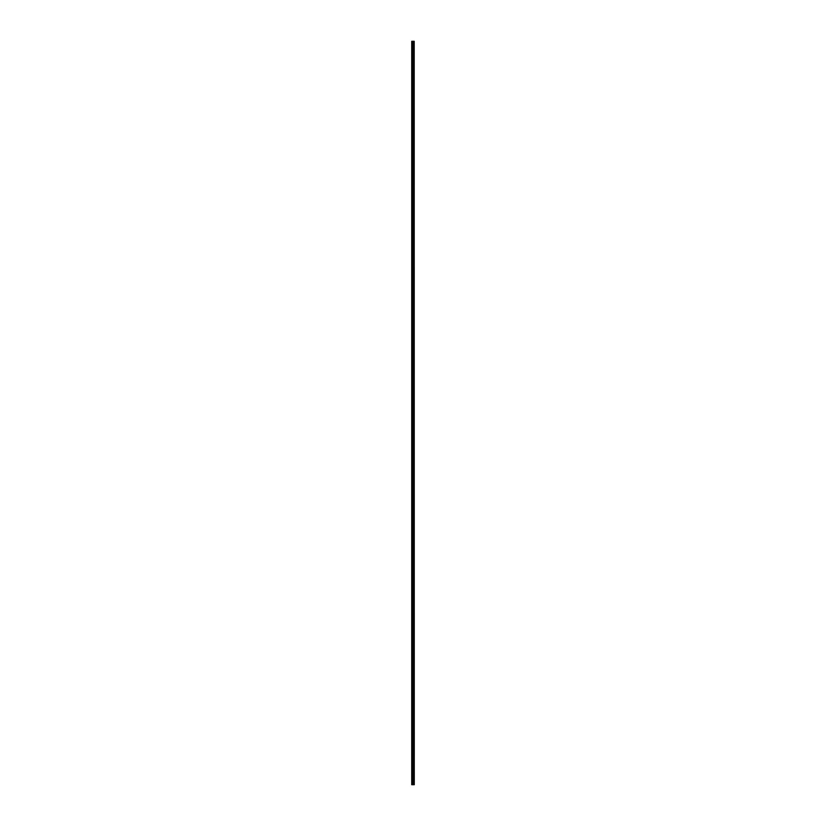 <?xml version="1.0" encoding="UTF-8"?>
<svg xmlns="http://www.w3.org/2000/svg" width="826" height="826" viewBox="0 0 826 826"><rect width="100%" height="100%" fill="white"/><g stroke="black" fill="none" stroke-linecap="round" stroke-linejoin="round"><path stroke-width="0.62" stroke-dasharray="4.13 3.1" d="M411.72 47.103L411.72 47.629L411.72 47.103M413.052 47.103L413.052 47.98L413.052 47.103M414.28 47.103L414.28 47.98L414.28 47.103M411.72 58.729L411.72 58.202L411.72 58.729M413.052 58.729L413.052 57.851L413.052 58.729M414.28 58.729L414.28 57.851L414.28 58.729M411.72 70.334L411.72 70.86L411.72 70.334M413.052 70.334L413.052 71.212L413.052 70.334M414.28 70.334L414.28 71.212L414.28 70.334M411.72 81.96L411.72 81.433L411.72 81.96M413.052 81.96L413.052 81.082L413.052 81.96M414.28 81.96L414.28 81.082L414.28 81.96M411.72 93.565L411.72 94.092L411.72 93.565M413.052 93.565L413.052 94.443L413.052 93.565M414.28 93.565L414.28 94.443L414.28 93.565M411.72 105.191L411.72 104.665L411.72 105.191M413.052 105.191L413.052 104.313L413.052 105.191M414.28 105.191L414.28 104.313L414.28 105.191M411.72 116.796L411.72 117.323L411.72 116.796M413.052 116.796L413.052 117.674L413.052 116.796M414.28 116.796L414.28 117.674L414.28 116.796M411.72 128.422L411.72 127.896L411.72 128.422M413.052 128.422L413.052 127.545L413.052 128.422M414.28 128.422L414.28 127.545L414.28 128.422M411.72 140.028L411.72 140.554L411.72 140.028M413.052 140.028L413.052 140.905L413.052 140.028M414.28 140.028L414.28 140.905L414.28 140.028M411.72 151.654L411.72 151.127L411.72 151.654M413.052 151.654L413.052 150.776L413.052 151.654M414.28 151.654L414.28 150.776L414.28 151.654M411.72 163.259L411.72 163.785L411.72 163.259M413.052 163.259L413.052 164.137L413.052 163.259M414.28 163.259L414.28 164.137L414.28 163.259M411.72 174.885L411.72 174.358L411.72 174.885M413.052 174.885L413.052 174.007L413.052 174.885M414.28 174.885L414.28 174.007L414.28 174.885M411.72 186.49L411.72 187.017L411.72 186.49M413.052 186.49L413.052 187.368L413.052 186.49M414.28 186.49L414.28 187.368L414.28 186.49M411.72 198.116L411.72 197.59L411.72 198.116M413.052 198.116L413.052 197.238L413.052 198.116M414.28 198.116L414.28 197.238L414.28 198.116M411.72 209.721L411.72 210.248L411.72 209.721M413.052 209.721L413.052 210.599L413.052 209.721M414.28 209.721L414.28 210.599L414.28 209.721M411.72 221.347L411.72 220.821L411.72 221.347M413.052 221.347L413.052 220.47L413.052 221.347M414.28 221.347L414.28 220.47L414.28 221.347M411.72 232.953L411.72 233.479L411.72 232.953M413.052 232.953L413.052 233.83L413.052 232.953M414.28 232.953L414.28 233.83L414.28 232.953M411.72 244.579L411.72 244.052L411.72 244.579M413.052 244.579L413.052 243.701L413.052 244.579M414.28 244.579L414.28 243.701L414.28 244.579M411.72 256.184L411.72 256.71L411.72 256.184M413.052 256.184L413.052 257.062L413.052 256.184M414.28 256.184L414.28 257.062L414.28 256.184M411.72 267.81L411.72 267.283L411.72 267.81M413.052 267.81L413.052 266.932L413.052 267.81M414.28 267.81L414.28 266.932L414.28 267.81M411.72 279.415L411.72 279.942L411.72 279.415M413.052 279.415L413.052 280.293L413.052 279.415M414.28 279.415L414.28 280.293L414.28 279.415M411.72 291.041L411.72 290.515L411.72 291.041M413.052 291.041L413.052 290.163L413.052 291.041M414.28 291.041L414.28 290.163L414.28 291.041M411.72 302.646L411.72 303.173L411.72 302.646M413.052 302.646L413.052 303.524L413.052 302.646M414.28 302.646L414.28 303.524L414.28 302.646M411.72 314.272L411.72 313.746L411.72 314.272M413.052 314.272L413.052 313.395L413.052 314.272M414.28 314.272L414.28 313.395L414.28 314.272M411.72 325.878L411.72 326.404L411.72 325.878M413.052 325.878L413.052 326.755L413.052 325.878M414.28 325.878L414.28 326.755L414.28 325.878M411.72 337.504L411.72 336.977L411.72 337.504M413.052 337.504L413.052 336.626L413.052 337.504M414.28 337.504L414.28 336.626L414.28 337.504M411.72 349.109L411.72 349.635L411.72 349.109M413.052 349.109L413.052 349.987L413.052 349.109M414.28 349.109L414.28 349.987L414.28 349.109M411.72 360.735L411.72 360.208L411.72 360.735M413.052 360.735L413.052 359.857L413.052 360.735M414.28 360.735L414.28 359.857L414.28 360.735M411.72 372.34L411.72 372.867L411.72 372.34M413.052 372.34L413.052 373.218L413.052 372.34M414.28 372.34L414.28 373.218L414.28 372.34M411.72 383.966L411.72 383.44L411.72 383.966M413.052 383.966L413.052 383.088L413.052 383.966M414.28 383.966L414.28 383.088L414.28 383.966M411.72 395.571L411.72 396.098L411.72 395.571M413.052 395.571L413.052 396.449L413.052 395.571M414.28 395.571L414.28 396.449L414.28 395.571M411.72 407.197L411.72 406.671L411.72 407.197M413.052 407.197L413.052 406.32L413.052 407.197M414.28 407.197L414.28 406.32L414.28 407.197M411.72 418.803L411.72 419.329L411.72 418.803M413.052 418.803L413.052 419.68L413.052 418.803M414.28 418.803L414.28 419.68L414.28 418.803M411.72 430.429L411.72 429.902L411.72 430.429M413.052 430.429L413.052 429.551L413.052 430.429M414.28 430.429L414.28 429.551L414.28 430.429M411.72 442.034L411.72 442.56L411.72 442.034M413.052 442.034L413.052 442.912L413.052 442.034M414.28 442.034L414.28 442.912L414.28 442.034M411.72 453.66L411.72 453.133L411.72 453.66M413.052 453.66L413.052 452.782L413.052 453.66M414.28 453.66L414.28 452.782L414.28 453.66M411.72 465.265L411.72 465.792L411.72 465.265M413.052 465.265L413.052 466.143L413.052 465.265M414.28 465.265L414.28 466.143L414.28 465.265M411.72 476.891L411.72 476.365L411.72 476.891M413.052 476.891L413.052 476.013L413.052 476.891M414.28 476.891L414.28 476.013L414.28 476.891M411.72 488.496L411.72 489.023L411.72 488.496M413.052 488.496L413.052 489.374L413.052 488.496M414.28 488.496L414.28 489.374L414.28 488.496M411.72 500.122L411.72 499.596L411.72 500.122M413.052 500.122L413.052 499.245L413.052 500.122M414.28 500.122L414.28 499.245L414.28 500.122M411.72 511.728L411.72 512.254L411.72 511.728M413.052 511.728L413.052 512.605L413.052 511.728M414.28 511.728L414.28 512.605L414.28 511.728M411.72 523.354L411.72 522.827L411.72 523.354M413.052 523.354L413.052 522.476L413.052 523.354M414.28 523.354L414.28 522.476L414.28 523.354M411.72 534.959L411.72 535.485L411.72 534.959M413.052 534.959L413.052 535.837L413.052 534.959M414.28 534.959L414.28 535.837L414.28 534.959M411.72 546.585L411.72 546.058L411.72 546.585M413.052 546.585L413.052 545.707L413.052 546.585M414.28 546.585L414.28 545.707L414.28 546.585M411.72 558.19L411.72 558.717L411.72 558.19M413.052 558.19L413.052 559.068L413.052 558.19M414.28 558.19L414.28 559.068L414.28 558.19M411.72 569.816L411.72 569.29L411.72 569.816M413.052 569.816L413.052 568.938L413.052 569.816M414.28 569.816L414.28 568.938L414.28 569.816M411.72 581.421L411.72 581.948L411.72 581.421M413.052 581.421L413.052 582.299L413.052 581.421M414.28 581.421L414.28 582.299L414.28 581.421M411.72 593.047L411.72 592.521L411.72 593.047M413.052 593.047L413.052 592.17L413.052 593.047M414.28 593.047L414.28 592.17L414.28 593.047M411.72 604.653L411.72 605.179L411.72 604.653M413.052 604.653L413.052 605.53L413.052 604.653M414.28 604.653L414.28 605.53L414.28 604.653M411.72 616.279L411.72 615.752L411.72 616.279M413.052 616.279L413.052 615.401L413.052 616.279M414.28 616.279L414.28 615.401L414.28 616.279M411.72 627.884L411.72 628.41L411.72 627.884M413.052 627.884L413.052 628.762L413.052 627.884M414.28 627.884L414.28 628.762L414.28 627.884M411.72 639.51L411.72 638.983L411.72 639.51M413.052 639.51L413.052 638.632L413.052 639.51M414.28 639.51L414.28 638.632L414.28 639.51M411.72 651.115L411.72 651.642L411.72 651.115M413.052 651.115L413.052 651.993L413.052 651.115M414.28 651.115L414.28 651.993L414.28 651.115M411.72 662.741L411.72 662.215L411.72 662.741M413.052 662.741L413.052 661.863L413.052 662.741M414.28 662.741L414.28 661.863L414.28 662.741M411.72 674.346L411.72 674.873L411.72 674.346M413.052 674.346L413.052 675.224L413.052 674.346M414.28 674.346L414.28 675.224L414.28 674.346M411.72 685.972L411.72 685.446L411.72 685.972M413.052 685.972L413.052 685.095L413.052 685.972M414.28 685.972L414.28 685.095L414.28 685.972M411.72 697.578L411.72 698.104L411.72 697.578M413.052 697.578L413.052 698.455L413.052 697.578M414.28 697.578L414.28 698.455L414.28 697.578M411.72 709.204L411.72 708.677L411.72 709.204M413.052 709.204L413.052 708.326L413.052 709.204M414.28 709.204L414.28 708.326L414.28 709.204M411.72 720.809L411.72 721.335L411.72 720.809M413.052 720.809L413.052 721.687L413.052 720.809M414.28 720.809L414.28 721.687L414.28 720.809M411.72 732.435L411.72 731.908L411.72 732.435M413.052 732.435L413.052 731.557L413.052 732.435M414.28 732.435L414.28 731.557L414.28 732.435M411.72 744.04L411.72 744.567L411.72 744.04M413.052 744.04L413.052 744.918L413.052 744.04M414.28 744.04L414.28 744.918L414.28 744.04M411.72 755.666L411.72 755.14L411.72 755.666M413.052 755.666L413.052 754.788L413.052 755.666M414.28 755.666L414.28 754.788L414.28 755.666M411.72 767.271L411.72 767.798L411.72 767.271M413.052 767.271L413.052 768.149L413.052 767.271M414.28 767.271L414.28 768.149L414.28 767.271M411.72 778.897L411.72 778.371L411.72 778.897M413.052 778.897L413.052 778.02L413.052 778.897M414.28 778.897L414.28 778.02L414.28 778.897M414.156 778.897L414.156 778.02L414.156 778.897M414.156 767.271L414.156 768.149L414.156 767.271M414.156 755.666L414.156 754.788L414.156 755.666M414.156 744.04L414.156 744.918L414.156 744.04M414.156 732.435L414.156 731.557L414.156 732.435M414.156 720.809L414.156 721.687L414.156 720.809M414.156 709.204L414.156 708.326L414.156 709.204M414.156 697.578L414.156 698.455L414.156 697.578M414.156 685.972L414.156 685.095L414.156 685.972M414.156 674.346L414.156 675.224L414.156 674.346M414.156 662.741L414.156 661.863L414.156 662.741M414.156 651.115L414.156 651.993L414.156 651.115M414.156 639.51L414.156 638.632L414.156 639.51M414.156 627.884L414.156 628.762L414.156 627.884M414.156 616.279L414.156 615.401L414.156 616.279M414.156 604.653L414.156 605.53L414.156 604.653M414.156 593.047L414.156 592.17L414.156 593.047M414.156 581.421L414.156 582.299L414.156 581.421M414.156 569.816L414.156 568.938L414.156 569.816M414.156 558.19L414.156 559.068L414.156 558.19M414.156 546.585L414.156 545.707L414.156 546.585M414.156 534.959L414.156 535.837L414.156 534.959M414.156 523.354L414.156 522.476L414.156 523.354M414.156 511.728L414.156 512.605L414.156 511.728M414.156 500.122L414.156 499.245L414.156 500.122M414.156 488.496L414.156 489.374L414.156 488.496M414.156 476.891L414.156 476.013L414.156 476.891M414.156 465.265L414.156 466.143L414.156 465.265M414.156 453.66L414.156 452.782L414.156 453.66M414.156 442.034L414.156 442.912L414.156 442.034M414.156 430.429L414.156 429.551L414.156 430.429M414.156 418.803L414.156 419.68L414.156 418.803M414.156 407.197L414.156 406.32L414.156 407.197M414.156 395.571L414.156 396.449L414.156 395.571M414.156 383.966L414.156 383.088L414.156 383.966M414.156 372.34L414.156 373.218L414.156 372.34M414.156 360.735L414.156 359.857L414.156 360.735M414.156 349.109L414.156 349.987L414.156 349.109M414.156 337.504L414.156 336.626L414.156 337.504M414.156 325.878L414.156 326.755L414.156 325.878M414.156 314.272L414.156 313.395L414.156 314.272M414.156 302.646L414.156 303.524L414.156 302.646M414.156 291.041L414.156 290.163L414.156 291.041M414.156 279.415L414.156 280.293L414.156 279.415M414.156 267.81L414.156 266.932L414.156 267.81M414.156 256.184L414.156 257.062L414.156 256.184M414.156 244.579L414.156 243.701L414.156 244.579M414.156 232.953L414.156 233.83L414.156 232.953M414.156 221.347L414.156 220.47L414.156 221.347M414.156 209.721L414.156 210.599L414.156 209.721M414.156 198.116L414.156 197.238L414.156 198.116M414.156 186.49L414.156 187.368L414.156 186.49M414.156 174.885L414.156 174.007L414.156 174.885M414.156 163.259L414.156 164.137L414.156 163.259M414.156 151.654L414.156 150.776L414.156 151.654M414.156 140.028L414.156 140.905L414.156 140.028M414.156 128.422L414.156 127.545L414.156 128.422M414.156 116.796L414.156 117.674L414.156 116.796M414.156 105.191L414.156 104.313L414.156 105.191M414.156 93.565L414.156 94.443L414.156 93.565M414.156 81.96L414.156 81.082L414.156 81.96M414.156 70.334L414.156 71.212L414.156 70.334M414.156 58.729L414.156 57.851L414.156 58.729M414.156 47.103L414.156 47.98L414.156 47.103M411.844 784.7L411.844 41.3L411.72 784.7L411.72 41.3L411.72 784.7L413.413 784.7L413.413 41.3L414.28 41.3L414.28 784.7L413.898 41.3M411.844 41.3L413.413 41.3M413.465 784.7L413.465 41.3M412.298 784.7L412.298 41.3M412.38 784.7L412.38 41.3M412.814 784.7L412.814 41.3M412.979 784.7L412.979 41.3M413.052 784.7L413.052 41.3M413.217 784.7L413.217 41.3M413.661 784.7L413.661 41.3M413.733 784.7L413.733 41.3M413.96 784.7L413.96 41.3M411.72 47.629L413.052 47.629L411.72 47.629M411.72 59.245L413.052 59.245L411.72 59.245M411.72 70.86L413.052 70.86L411.72 70.86M411.72 82.476L413.052 82.476L411.72 82.476M411.72 94.092L413.052 94.092L411.72 94.092M411.72 105.707L413.052 105.707L411.72 105.707M411.72 117.323L413.052 117.323L411.72 117.323M411.72 128.939L413.052 128.939L411.72 128.939M411.72 140.554L413.052 140.554L411.72 140.554M411.72 152.17L413.052 152.17L411.72 152.17M411.72 163.785L413.052 163.785L411.72 163.785M411.72 175.401L413.052 175.401L411.72 175.401M411.72 187.017L413.052 187.017L411.72 187.017M411.72 198.632L413.052 198.632L411.72 198.632M411.72 210.248L413.052 210.248L411.72 210.248M411.72 221.864L413.052 221.864L411.72 221.864M411.72 233.479L413.052 233.479L411.72 233.479M411.72 245.095L413.052 245.095L411.72 245.095M411.72 256.71L413.052 256.71L411.72 256.71M411.72 268.326L413.052 268.326L411.72 268.326M411.72 279.942L413.052 279.942L411.72 279.942M411.72 291.557L413.052 291.557L411.72 291.557M411.72 303.173L413.052 303.173L411.72 303.173M411.72 314.789L413.052 314.789L411.72 314.789M411.72 326.404L413.052 326.404L411.72 326.404M411.72 338.02L413.052 338.02L411.72 338.02M411.72 349.635L413.052 349.635L411.72 349.635M411.72 361.251L413.052 361.251L411.72 361.251M411.72 372.867L413.052 372.867L411.72 372.867M411.72 384.482L413.052 384.482L411.72 384.482M411.72 396.098L413.052 396.098L411.72 396.098M411.72 407.714L413.052 407.714L411.72 407.714M411.72 419.329L413.052 419.329L411.72 419.329M411.72 430.945L413.052 430.945L411.72 430.945M411.72 442.56L413.052 442.56L411.72 442.56M411.72 454.176L413.052 454.176L411.72 454.176M411.72 465.792L413.052 465.792L411.72 465.792M411.72 477.407L413.052 477.407L411.72 477.407M411.72 489.023L413.052 489.023L411.72 489.023M411.72 500.639L413.052 500.639L411.72 500.639M411.72 512.254L413.052 512.254L411.72 512.254M411.72 523.87L413.052 523.87L411.72 523.87M411.72 535.485L413.052 535.485L411.72 535.485M411.72 547.101L413.052 547.101L411.72 547.101M411.72 558.717L413.052 558.717L411.72 558.717M411.72 570.332L413.052 570.332L411.72 570.332M411.72 581.948L413.052 581.948L411.72 581.948M411.72 593.564L413.052 593.564L411.72 593.564M411.72 605.179L413.052 605.179L411.72 605.179M411.72 616.795L413.052 616.795L411.72 616.795M411.72 628.41L413.052 628.41L411.72 628.41M411.72 640.026L413.052 640.026L411.72 640.026M411.72 651.642L413.052 651.642L411.72 651.642M411.72 663.257L413.052 663.257L411.72 663.257M411.72 674.873L413.052 674.873L411.72 674.873M411.72 686.489L413.052 686.489L411.72 686.489M411.72 698.104L413.052 698.104L411.72 698.104M411.72 709.72L413.052 709.72L411.72 709.72M411.72 721.335L413.052 721.335L411.72 721.335M411.72 732.951L413.052 732.951L411.72 732.951M411.72 744.567L413.052 744.567L411.72 744.567M411.72 756.182L413.052 756.182L411.72 756.182M411.72 767.798L413.052 767.798L411.72 767.798M411.72 779.414L413.052 779.414L411.72 779.414M413.052 779.765L414.156 779.765L413.052 779.765M413.052 768.149L414.156 768.149L413.052 768.149M413.052 756.533L414.156 756.533L413.052 756.533M413.052 744.918L414.156 744.918L413.052 744.918M413.052 733.302L414.156 733.302L413.052 733.302M413.052 721.687L414.156 721.687L413.052 721.687M413.052 710.071L414.156 710.071L413.052 710.071M413.052 698.455L414.156 698.455L413.052 698.455M413.052 686.84L414.156 686.84L413.052 686.84M413.052 675.224L414.156 675.224L413.052 675.224M413.052 663.608L414.156 663.608L413.052 663.608M413.052 651.993L414.156 651.993L413.052 651.993M413.052 640.377L414.156 640.377L413.052 640.377M413.052 628.762L414.156 628.762L413.052 628.762M413.052 617.146L414.156 617.146L413.052 617.146M413.052 605.53L414.156 605.53L413.052 605.53M413.052 593.915L414.156 593.915L413.052 593.915M413.052 582.299L414.156 582.299L413.052 582.299M413.052 570.683L414.156 570.683L413.052 570.683M413.052 559.068L414.156 559.068L413.052 559.068M413.052 547.452L414.156 547.452L413.052 547.452M413.052 535.837L414.156 535.837L413.052 535.837M413.052 524.221L414.156 524.221L413.052 524.221M413.052 512.605L414.156 512.605L413.052 512.605M413.052 500.99L414.156 500.99L413.052 500.99M413.052 489.374L414.156 489.374L413.052 489.374M413.052 477.758L414.156 477.758L413.052 477.758M413.052 466.143L414.156 466.143L413.052 466.143M413.052 454.527L414.156 454.527L413.052 454.527M413.052 442.912L414.156 442.912L413.052 442.912M413.052 431.296L414.156 431.296L413.052 431.296M413.052 419.68L414.156 419.68L413.052 419.68M413.052 408.065L414.156 408.065L413.052 408.065M413.052 396.449L414.156 396.449L413.052 396.449M413.052 384.833L414.156 384.833L413.052 384.833M413.052 373.218L414.156 373.218L413.052 373.218M413.052 361.602L414.156 361.602L413.052 361.602M413.052 349.987L414.156 349.987L413.052 349.987M413.052 338.371L414.156 338.371L413.052 338.371M413.052 326.755L414.156 326.755L413.052 326.755M413.052 315.14L414.156 315.14L413.052 315.14M413.052 303.524L414.156 303.524L413.052 303.524M413.052 291.908L414.156 291.908L413.052 291.908M413.052 280.293L414.156 280.293L413.052 280.293M413.052 268.677L414.156 268.677L413.052 268.677M413.052 257.062L414.156 257.062L413.052 257.062M413.052 245.446L414.156 245.446L413.052 245.446M413.052 233.83L414.156 233.83L413.052 233.83M413.052 222.215L414.156 222.215L413.052 222.215M413.052 210.599L414.156 210.599L413.052 210.599M413.052 198.983L414.156 198.983L413.052 198.983M413.052 187.368L414.156 187.368L413.052 187.368M413.052 175.752L414.156 175.752L413.052 175.752M413.052 164.137L414.156 164.137L413.052 164.137M413.052 152.521L414.156 152.521L413.052 152.521M413.052 140.905L414.156 140.905L413.052 140.905M413.052 129.29L414.156 129.29L413.052 129.29M413.052 117.674L414.156 117.674L413.052 117.674M413.052 106.058L414.156 106.058L413.052 106.058M413.052 94.443L414.156 94.443L413.052 94.443M413.052 82.827L414.156 82.827L413.052 82.827M413.052 71.212L414.156 71.212L413.052 71.212M413.052 59.596L414.156 59.596L413.052 59.596M413.052 47.98L414.156 47.98L413.052 47.98M413.052 46.235L414.156 46.235L413.052 46.235M413.052 57.851L414.156 57.851L413.052 57.851M413.052 69.467L414.156 69.467L413.052 69.467M413.052 81.082L414.156 81.082L413.052 81.082M413.052 92.698L414.156 92.698L413.052 92.698M413.052 104.313L414.156 104.313L413.052 104.313M413.052 115.929L414.156 115.929L413.052 115.929M413.052 127.545L414.156 127.545L413.052 127.545M413.052 139.16L414.156 139.16L413.052 139.16M413.052 150.776L414.156 150.776L413.052 150.776M413.052 162.392L414.156 162.392L413.052 162.392M413.052 174.007L414.156 174.007L413.052 174.007M413.052 185.623L414.156 185.623L413.052 185.623M413.052 197.238L414.156 197.238L413.052 197.238M413.052 208.854L414.156 208.854L413.052 208.854M413.052 220.47L414.156 220.47L413.052 220.47M413.052 232.085L414.156 232.085L413.052 232.085M413.052 243.701L414.156 243.701L413.052 243.701M413.052 255.317L414.156 255.317L413.052 255.317M413.052 266.932L414.156 266.932L413.052 266.932M413.052 278.548L414.156 278.548L413.052 278.548M413.052 290.163L414.156 290.163L413.052 290.163M413.052 301.779L414.156 301.779L413.052 301.779M413.052 313.395L414.156 313.395L413.052 313.395M413.052 325.01L414.156 325.01L413.052 325.01M413.052 336.626L414.156 336.626L413.052 336.626M413.052 348.242L414.156 348.242L413.052 348.242M413.052 359.857L414.156 359.857L413.052 359.857M413.052 371.473L414.156 371.473L413.052 371.473M413.052 383.088L414.156 383.088L413.052 383.088M413.052 394.704L414.156 394.704L413.052 394.704M413.052 406.32L414.156 406.32L413.052 406.32M413.052 417.935L414.156 417.935L413.052 417.935M413.052 429.551L414.156 429.551L413.052 429.551M413.052 441.167L414.156 441.167L413.052 441.167M413.052 452.782L414.156 452.782L413.052 452.782M413.052 464.398L414.156 464.398L413.052 464.398M413.052 476.013L414.156 476.013L413.052 476.013M413.052 487.629L414.156 487.629L413.052 487.629M413.052 499.245L414.156 499.245L413.052 499.245M413.052 510.86L414.156 510.86L413.052 510.86M413.052 522.476L414.156 522.476L413.052 522.476M413.052 534.092L414.156 534.092L413.052 534.092M413.052 545.707L414.156 545.707L413.052 545.707M413.052 557.323L414.156 557.323L413.052 557.323M413.052 568.938L414.156 568.938L413.052 568.938M413.052 580.554L414.156 580.554L413.052 580.554M413.052 592.17L414.156 592.17L413.052 592.17M413.052 603.785L414.156 603.785L413.052 603.785M413.052 615.401L414.156 615.401L413.052 615.401M413.052 627.017L414.156 627.017L413.052 627.017M413.052 638.632L414.156 638.632L413.052 638.632M413.052 650.248L414.156 650.248L413.052 650.248M413.052 661.863L414.156 661.863L413.052 661.863M413.052 673.479L414.156 673.479L413.052 673.479M413.052 685.095L414.156 685.095L413.052 685.095M413.052 696.71L414.156 696.71L413.052 696.71M413.052 708.326L414.156 708.326L413.052 708.326M413.052 719.942L414.156 719.942L413.052 719.942M413.052 731.557L414.156 731.557L413.052 731.557M413.052 743.173L414.156 743.173L413.052 743.173M413.052 754.788L414.156 754.788L413.052 754.788M413.052 766.404L414.156 766.404L413.052 766.404M413.052 778.02L414.156 778.02L413.052 778.02M411.72 778.371L413.052 778.371L411.72 778.371M411.72 766.755L413.052 766.755L411.72 766.755M411.72 755.14L413.052 755.14L411.72 755.14M411.72 743.524L413.052 743.524L411.72 743.524M411.72 731.908L413.052 731.908L411.72 731.908M411.72 720.293L413.052 720.293L411.72 720.293M411.72 708.677L413.052 708.677L411.72 708.677M411.72 697.061L413.052 697.061L411.72 697.061M411.72 685.446L413.052 685.446L411.72 685.446M411.72 673.83L413.052 673.83L411.72 673.83M411.72 662.215L413.052 662.215L411.72 662.215M411.72 650.599L413.052 650.599L411.72 650.599M411.72 638.983L413.052 638.983L411.72 638.983M411.72 627.368L413.052 627.368L411.72 627.368M411.72 615.752L413.052 615.752L411.72 615.752M411.72 604.136L413.052 604.136L411.72 604.136M411.72 592.521L413.052 592.521L411.72 592.521M411.72 580.905L413.052 580.905L411.72 580.905M411.72 569.29L413.052 569.29L411.72 569.29M411.72 557.674L413.052 557.674L411.72 557.674M411.72 546.058L413.052 546.058L411.72 546.058M411.72 534.443L413.052 534.443L411.72 534.443M411.72 522.827L413.052 522.827L411.72 522.827M411.72 511.211L413.052 511.211L411.72 511.211M411.72 499.596L413.052 499.596L411.72 499.596M411.72 487.98L413.052 487.98L411.72 487.98M411.72 476.365L413.052 476.365L411.72 476.365M411.72 464.749L413.052 464.749L411.72 464.749M411.72 453.133L413.052 453.133L411.72 453.133M411.72 441.518L413.052 441.518L411.72 441.518M411.72 429.902L413.052 429.902L411.72 429.902M411.72 418.286L413.052 418.286L411.72 418.286M411.72 406.671L413.052 406.671L411.72 406.671M411.72 395.055L413.052 395.055L411.72 395.055M411.72 383.44L413.052 383.44L411.72 383.44M411.72 371.824L413.052 371.824L411.72 371.824M411.72 360.208L413.052 360.208L411.72 360.208M411.72 348.593L413.052 348.593L411.72 348.593M411.72 336.977L413.052 336.977L411.72 336.977M411.72 325.361L413.052 325.361L411.72 325.361M411.72 313.746L413.052 313.746L411.72 313.746M411.72 302.13L413.052 302.13L411.72 302.13M411.72 290.515L413.052 290.515L411.72 290.515M411.72 278.899L413.052 278.899L411.72 278.899M411.72 267.283L413.052 267.283L411.72 267.283M411.72 255.668L413.052 255.668L411.72 255.668M411.72 244.052L413.052 244.052L411.72 244.052M411.72 232.436L413.052 232.436L411.72 232.436M411.72 220.821L413.052 220.821L411.72 220.821M411.72 209.205L413.052 209.205L411.72 209.205M411.72 197.59L413.052 197.59L411.72 197.59M411.72 185.974L413.052 185.974L411.72 185.974M411.72 174.358L413.052 174.358L411.72 174.358M411.72 162.743L413.052 162.743L411.72 162.743M411.72 151.127L413.052 151.127L411.72 151.127M411.72 139.511L413.052 139.511L411.72 139.511M411.72 127.896L413.052 127.896L411.72 127.896M411.72 116.28L413.052 116.28L411.72 116.28M411.72 104.665L413.052 104.665L411.72 104.665M411.72 93.049L413.052 93.049L411.72 93.049M411.72 81.433L413.052 81.433L411.72 81.433M411.72 69.818L413.052 69.818L411.72 69.818M411.72 58.202L413.052 58.202L411.72 58.202M411.72 46.586L413.052 46.586L411.72 46.586"/><path stroke-width="1.24" d="M413.96 41.3L414.177 784.7L414.208 41.3L414.28 784.7L413.96 41.3L411.72 41.3L411.72 784.7L411.844 41.3M411.844 784.7L413.96 784.7M413.465 784.7L413.465 41.3M413.413 784.7L413.413 41.3M413.898 784.7L413.898 41.3M413.733 784.7L413.733 41.3M413.661 784.7L413.661 41.3M413.217 784.7L413.217 41.3M413.052 784.7L413.052 41.3M412.979 784.7L412.979 41.3M412.814 784.7L412.814 41.3M412.38 784.7L412.38 41.3M412.298 784.7L412.298 41.3"/></g></svg>
